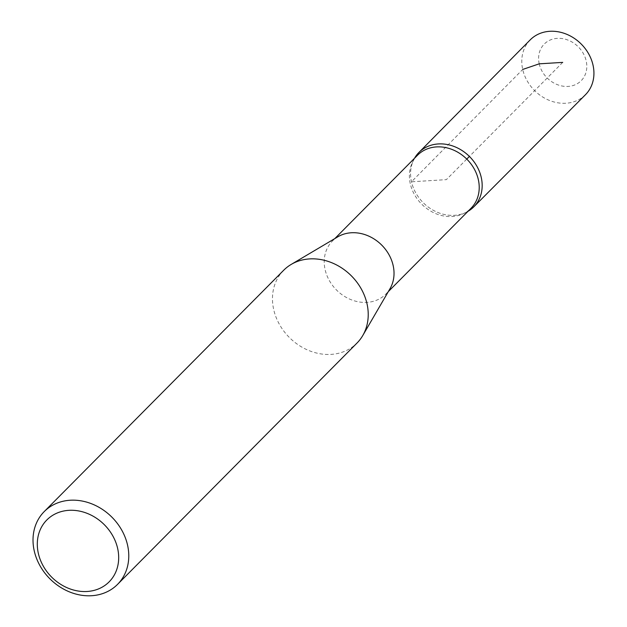 <?xml version="1.0" encoding="UTF-8"?>
<svg xmlns="http://www.w3.org/2000/svg" width="627" height="627" viewBox="0 0 627 627"><rect width="100%" height="100%" fill="white"/><g stroke="black" fill="none" stroke-linecap="round" stroke-linejoin="round"><path stroke-width="0.47" stroke-dasharray="3.13 2.35" d="M283.678 270.261A51.657 43.71 -135.2 0 0 289.556 337.679A51.657 43.71 -135.2 0 0 357.022 343.032M337.851 236.794A37.659 31.867 -135.2 0 0 332.396 241.042A37.659 31.867 -135.2 0 0 336.683 290.191A37.659 31.867 -135.2 0 0 385.856 294.094A37.659 31.867 -135.2 0 0 390.065 288.6M417.582 155.182A37.659 31.867 -135.2 0 0 412.362 162.581A37.659 31.867 -135.2 0 0 421.869 204.331A37.659 31.867 -135.2 0 0 463.69 213.509A37.659 31.867 -135.2 0 0 471.049 208.235M414.518 158.27A38.631 32.69 -135.2 0 0 413.608 160.01A38.631 32.69 -135.2 0 0 423.35 202.834A38.631 32.69 -135.2 0 0 466.253 212.247A38.631 32.69 -135.2 0 0 467.985 211.323A38.631 32.69 -135.2 0 1 411.484 181.791A38.631 32.69 -135.2 0 1 414.518 158.27M539.22 63.836A26.013 22.008 44.8 0 1 569.763 40.849A26.013 22.008 44.8 0 1 579.144 82.474A26.013 22.008 44.8 0 1 539.22 63.836M585.453 94.724A38.929 32.941 44.8 0 1 549.401 100.422A38.929 32.941 44.8 0 1 522.706 69.448A38.929 32.941 44.8 0 1 530.191 39.893M562.709 62.386L469.396 156.429M466.762 159.086L446.377 179.635L411.484 181.791L522.706 69.448M334.834 238.581L332.396 241.042M388.301 291.626L385.856 294.094M463.69 213.509L466.253 212.247M412.362 162.581L413.608 160.01"/><path stroke-width="0.94" d="M117.649 548.46A43.914 37.158 -135.2 0 0 50.238 517.001A43.914 37.158 -135.2 0 0 66.078 587.272A43.914 37.158 -135.2 0 0 117.649 548.46M127.555 545.098A51.657 43.71 -135.2 0 0 92.083 503.975A51.657 43.71 -135.2 0 0 44.219 511.593A51.657 43.71 -135.2 0 0 50.105 579.011A51.657 43.71 -135.2 0 0 117.562 584.364A51.657 43.71 -135.2 0 0 127.555 545.098M117.562 584.364L357.022 343.032A51.657 43.71 -135.2 0 0 362.782 335.508A51.657 43.71 -135.2 0 0 367.007 303.766A51.657 43.71 -135.2 0 0 291.163 264.437A51.657 43.71 -135.2 0 0 283.678 270.261L44.219 511.593M362.782 335.508L390.065 288.6A37.659 31.867 -135.2 0 0 393.137 265.464A37.659 31.867 -135.2 0 0 337.851 236.794L291.163 264.437M388.301 291.626L471.049 208.235A37.659 31.867 -135.2 0 0 478.33 179.604A37.659 31.867 -135.2 0 0 452.475 149.634A37.659 31.867 -135.2 0 0 417.582 155.182L334.834 238.581M473.761 206.879A38.631 32.69 -135.2 0 1 467.985 211.323A38.631 32.69 -135.2 0 0 481.262 177.472A38.631 32.69 -135.2 0 0 450.797 145.37A38.631 32.69 -135.2 0 0 414.518 158.27A38.631 32.69 -135.2 0 1 418.922 152.463L530.191 39.893A38.929 32.941 44.8 0 1 581.064 43.89A38.929 32.941 44.8 0 1 585.453 94.724L473.761 206.879A38.631 32.69 -135.2 0 0 481.262 177.472A38.631 32.69 -135.2 0 0 454.716 146.718A38.631 32.69 -135.2 0 0 418.922 152.463M469.396 156.429L466.762 159.086M522.706 69.448L539.22 63.836L562.709 62.386"/></g></svg>
